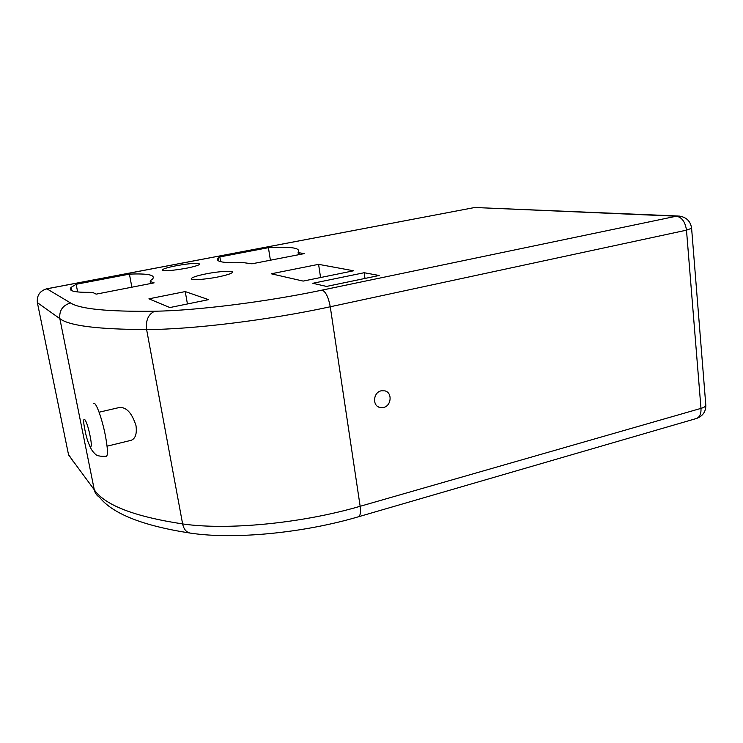<?xml version="1.0" encoding="UTF-8"?>
<svg xmlns="http://www.w3.org/2000/svg" width="743" height="743" viewBox="0 0 743 743"><rect width="100%" height="100%" fill="white"/><g stroke="black" fill="none" stroke-linecap="round" stroke-linejoin="round"><path stroke-width="1.11" d="M381.168 390.809C373.311 392.341 372.104 405.557 379.627 407.415L383.546 407.489C391.422 405.901 392.555 392.638 384.948 390.864L381.168 390.809M106.286 456.332L106.528 456.267C108.041 454.707 107.651 447.788 105.357 435.491C102.144 418.773 95.921 401.666 93.859 403.542M107.057 446.199L131.112 440.32C135.402 438.695 137.037 433.81 136.006 425.665C131.938 412.932 126.356 406.885 119.261 407.526L99.088 412.216M185.991 268.307C170.899 270.889 163.051 271.371 162.438 269.746C163.906 268.576 168.559 267.229 176.388 265.688C191.183 263.152 198.966 262.678 199.728 264.276C198.39 265.409 193.812 266.756 185.991 268.307M217.82 276.99C204.102 279.758 189.066 280.492 191.499 278.337C193.078 276.99 197.991 275.486 206.238 273.833C219.622 271.158 234.519 270.368 232.318 272.514C230.887 273.823 226.058 275.309 217.82 276.99M150.485 280.613L150.392 281.551L154.117 282.86L96.191 294.144L93.163 292.658L89.968 292.343C74.059 292.482 67.789 290.819 71.152 287.346L76.139 284.281L129.431 274.13C147.829 273.387 155.575 274.975 152.677 278.913L150.485 280.613M185.239 291.572L208.579 299.652L169.868 307.546L148.925 298.825L185.239 291.572L187.431 303.971M318.589 264.341L353.603 270.786L303.163 281.086L271.26 273.786L318.589 264.341L320.577 277.529M364.172 272.727L379.199 275.486L326.53 286.426L312.803 283.287L364.172 272.727L364.989 278.439M219.854 256.92L268.409 247.679C290.355 246.472 300.321 247.837 298.305 251.756L298.909 252.722L304.305 253.614L251.979 263.802L243.314 262.623C223.708 263.226 215.284 261.796 218.043 258.341L219.854 256.92L220.662 261.685M77.653 291.962L76.139 284.281M131.864 287.197L129.431 274.13M270.406 260.217L268.409 247.679M84.925 430.021C88.259 447.212 93.748 453.889 90.079 435.9C86.587 418.04 81.256 412.384 84.925 430.021M189.604 532.991C142.777 525.71 112.76 513.822 99.543 497.308C96.748 495.544 95.002 493.046 94.287 489.813C104.921 505.212 134.372 516.589 182.62 523.926L146.612 329.539C97.946 329.409 69.015 325.778 59.839 318.626L37.373 302.642L68.579 454.93L94.287 489.813L59.839 318.626C59.069 310.565 62.644 305.345 70.576 302.968C79.956 309.032 107.995 311.791 154.702 311.233C196.254 310.63 266.18 301.909 322.202 290.095L676.39 216.204L474.749 207.501L46.902 288.823L70.576 302.968M358.275 516.822L358.405 516.784C303.246 533.084 234.166 539.65 190.914 533.186C186.66 532.712 183.902 529.62 182.62 523.926C227.377 530.511 301.769 523.369 360.151 506.289L700.983 408.381L686.486 230.172L330.264 306.766C268.938 320.103 191.805 329.539 146.612 329.539C145.628 320.298 148.321 314.196 154.702 311.233M696.228 418.56L696.442 418.495C702.683 416.201 705.813 411.826 705.831 405.372C705.627 406.477 704.002 407.48 700.983 408.381C701.234 413.805 699.72 417.185 696.442 418.495L358.405 516.784C360.346 515.809 360.931 512.308 360.151 506.289L330.264 306.766C328.508 297.404 325.824 291.841 322.202 290.095M150.755 283.52L150.392 281.551M299.197 254.608L298.909 252.722M691.584 228.064L691.603 228.268C690.553 221.191 686.374 217.114 679.065 216.046L676.39 216.204C681.879 217.253 685.25 221.906 686.486 230.172L691.603 228.268L705.794 404.954M73.306 461.663L68.449 454.298M46.809 288.786L474.749 207.501L678.127 216.009M37.317 302.317L37.373 302.642C36.667 295.5 39.843 290.894 46.902 288.823L46.66 288.813C39.927 290.847 36.834 295.315 37.382 302.234M378.141 406.755L379.627 407.415M106.528 456.267C100.073 456.639 96.172 455.738 94.816 453.555C92.819 451.874 91.055 449.181 89.504 445.475M162.55 270.359L162.438 269.746M191.638 279.108L191.499 278.337M71.82 290.689L71.152 287.346M150.606 283.547L150.225 281.476M298.463 254.747L298.11 252.471M218.47 260.858L218.043 258.341M476.031 207.371L474.424 207.511"/></g></svg>
